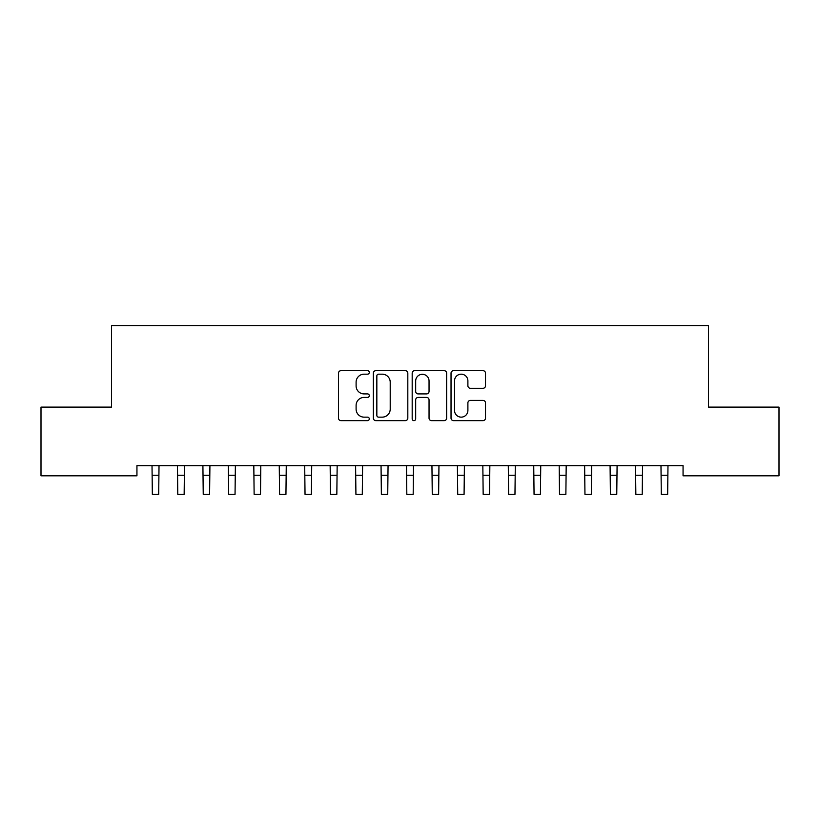 <?xml version="1.0" encoding="UTF-8"?>
<svg xmlns="http://www.w3.org/2000/svg" width="820" height="820" viewBox="0 0 820 820"><rect width="100%" height="100%" fill="white"/><g stroke="black" fill="none" stroke-linecap="round" stroke-linejoin="round"><path stroke-width="1.23" d="M369.287 372.434A1.753 1.753 0 0 0 367.534 370.681L340.997 370.681A2.501 2.501 0 0 0 338.496 373.182L338.496 418.138A2.501 2.501 0 0 0 340.997 420.639L367.534 420.639A1.753 1.753 0 0 0 369.287 418.887A1.753 1.753 0 0 0 367.534 417.144L364.101 417.144A7.995 7.995 0 0 1 356.106 409.149L356.106 405.398A7.995 7.995 0 0 1 364.101 397.413L367.534 397.413A1.753 1.753 0 0 0 369.287 395.66A1.753 1.753 0 0 0 367.534 393.907L364.101 393.907A7.995 7.995 0 0 1 356.106 385.923L356.106 382.171A7.995 7.995 0 0 1 364.101 374.176L367.534 374.176A1.753 1.753 0 0 0 369.287 372.434M483 388.29A2.501 2.501 0 0 0 485.501 385.789L485.501 373.182A2.501 2.501 0 0 0 483 370.681L453.521 370.681A2.501 2.501 0 0 0 451.031 373.182L451.031 418.138A2.501 2.501 0 0 0 453.521 420.639L483 420.639A2.501 2.501 0 0 0 485.501 418.138L485.501 402.907A2.501 2.501 0 0 0 483 400.406L470.383 400.406A2.501 2.501 0 0 0 467.892 402.907L467.892 410.461A6.683 6.683 0 0 1 461.209 417.144A6.683 6.683 0 0 1 454.526 410.461L454.526 380.859A6.683 6.683 0 0 1 461.209 374.176A6.683 6.683 0 0 1 467.892 380.859L467.892 385.789A2.501 2.501 0 0 0 470.383 388.29L483 388.29M683.06 465.647L136.94 465.647L136.94 475.825L41 475.825L41 407.109L111.489 407.109L111.489 325.673L708.511 325.673L708.511 407.109L779 407.109L779 475.825L683.06 475.825L683.06 465.647M407.817 373.182A2.501 2.501 0 0 0 405.316 370.681L375.837 370.681A2.501 2.501 0 0 0 373.346 373.182L373.346 418.138A2.501 2.501 0 0 0 375.837 420.639L405.316 420.639A2.501 2.501 0 0 0 407.817 418.138L407.817 373.182M414.684 370.681L444.163 370.681A2.501 2.501 0 0 1 446.654 373.182L446.654 418.138A2.501 2.501 0 0 1 444.163 420.639L431.545 420.639A2.501 2.501 0 0 1 429.044 418.138L429.044 399.904A2.501 2.501 0 0 0 426.554 397.413L418.179 397.413A2.501 2.501 0 0 0 415.678 399.904L415.678 418.887A1.753 1.753 0 0 1 413.936 420.639A1.753 1.753 0 0 1 412.183 418.887L412.183 373.182A2.501 2.501 0 0 1 414.684 370.681M378.584 374.176A1.753 1.753 0 0 0 376.841 375.929L376.841 415.391A1.753 1.753 0 0 0 378.584 417.144L382.212 417.144A7.995 7.995 0 0 0 390.207 409.149L390.207 382.171A7.995 7.995 0 0 0 382.212 374.176L378.584 374.176M429.044 380.982A6.683 6.683 0 0 0 422.361 374.299A6.683 6.683 0 0 0 415.678 380.982L415.678 391.417A2.501 2.501 0 0 0 418.179 393.907L426.554 393.907A2.501 2.501 0 0 0 429.044 391.417L429.044 380.982M152.018 465.647L152.335 494.327L158.701 494.327L159.018 465.647M177.458 465.647L177.786 494.327L184.151 494.327L184.469 465.647M202.909 465.647L203.237 494.327L209.592 494.327L209.92 465.647M228.36 465.647L228.677 494.327L235.043 494.327L235.371 465.647M253.81 465.647L254.128 494.327L260.493 494.327L260.811 465.647M279.251 465.647L279.579 494.327L285.944 494.327L286.262 465.647M304.702 465.647L305.03 494.327L311.385 494.327L311.713 465.647M330.152 465.647L330.47 494.327L336.835 494.327L337.163 465.647M355.603 465.647L355.921 494.327L362.286 494.327L362.604 465.647M381.044 465.647L381.372 494.327L387.737 494.327L388.055 465.647M406.494 465.647L406.822 494.327L413.178 494.327L413.505 465.647M431.945 465.647L432.263 494.327L438.628 494.327L438.956 465.647M457.396 465.647L457.714 494.327L464.079 494.327L464.397 465.647M482.836 465.647L483.164 494.327L489.53 494.327L489.847 465.647M508.287 465.647L508.615 494.327L514.97 494.327L515.298 465.647M533.738 465.647L534.056 494.327L540.421 494.327L540.749 465.647M559.189 465.647L559.506 494.327L565.872 494.327L566.189 465.647M584.629 465.647L584.957 494.327L591.322 494.327L591.64 465.647M610.08 465.647L610.408 494.327L616.763 494.327L617.091 465.647M635.531 465.647L635.848 494.327L642.214 494.327L642.542 465.647M660.981 465.647L661.299 494.327L667.664 494.327L667.982 465.647M152.335 475.241L158.701 475.241M177.786 475.241L184.151 475.241M203.237 475.241L209.592 475.241M228.677 475.241L235.043 475.241M254.128 475.241L260.493 475.241M279.579 475.241L285.944 475.241M305.03 475.241L311.385 475.241M330.47 475.241L336.835 475.241M355.921 475.241L362.286 475.241M381.372 475.241L387.737 475.241M406.822 475.241L413.178 475.241M432.263 475.241L438.628 475.241M457.714 475.241L464.079 475.241M483.164 475.241L489.53 475.241M508.615 475.241L514.97 475.241M534.056 475.241L540.421 475.241M559.506 475.241L565.872 475.241M584.957 475.241L591.322 475.241M610.408 475.241L616.763 475.241M635.848 475.241L642.214 475.241M661.299 475.241L667.664 475.241"/></g></svg>
